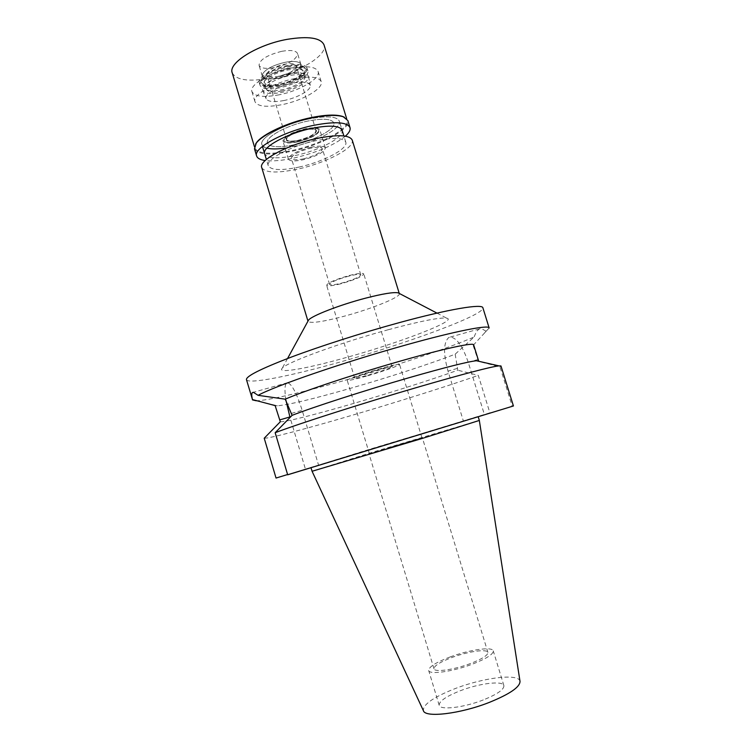 <?xml version="1.0" encoding="UTF-8"?>
<svg xmlns="http://www.w3.org/2000/svg" width="752" height="752" viewBox="0 0 752 752"><rect width="100%" height="100%" fill="white"/><g stroke="black" fill="none" stroke-linecap="round" stroke-linejoin="round"><path stroke-width="0.56" stroke-dasharray="3.76 2.82" d="M520.008 681.321C519.049 673.162 483.527 677.552 455.016 688.644C433.406 697.179 422.868 704.53 423.395 710.678M479.325 420.434L373.33 451.971L312.071 471.25M483.292 699.933C463.664 707.688 439.845 710.414 439.177 705.263C439.102 701.202 446.143 696.361 460.299 690.75C479.287 683.342 502.825 680.4 503.887 685.608C504.216 689.452 497.345 694.228 483.292 699.933M450.053 656.985C435.878 662.427 428.753 666.93 428.678 670.474C429.148 674.948 452.742 671.677 472.397 664.157C486.478 658.639 493.434 654.212 493.256 650.856C492.41 646.344 469.069 649.794 450.053 656.985M470.461 663.537C454.086 669.797 434.393 672.542 433.979 668.801C434.026 665.849 439.967 662.098 451.802 657.549C467.725 651.514 487.23 648.647 487.916 652.416C488.048 655.227 482.229 658.931 470.461 663.537M388.192 447.872L422.333 437.711L388.192 447.872M403.429 443.661L369.42 453.785L403.429 443.661M366.534 376.094C354.709 379.412 348.27 380.822 347.208 380.305C346.277 379.497 364.25 373.114 380.559 368.527C392.337 365.237 398.663 363.865 399.538 364.41C400.271 365.312 382.401 371.61 366.534 376.094M378.482 369.646C364.419 373.791 356.495 376.592 354.69 378.059C355.433 378.425 360.02 377.419 368.461 375.06C382.289 370.98 390.156 368.198 392.065 366.703C391.416 366.318 386.895 367.296 378.482 369.646M340.759 283.805C332.29 285.901 327.571 286.39 326.603 285.252C328.041 282.611 335.768 279.321 349.802 275.364C358.253 273.296 362.906 272.826 363.78 273.963C362.248 276.633 354.577 279.913 340.759 283.805M349.05 276.059C337.281 279.377 330.795 282.141 329.583 284.359C330.391 285.318 334.349 284.914 341.464 283.147C353.083 279.876 359.531 277.121 360.81 274.875C360.067 273.925 356.157 274.32 349.05 276.059M303.714 158.804C296.57 160.261 292.462 160.082 291.4 158.268C292.19 154.724 298.459 151.396 310.2 148.294C317.344 146.866 321.405 147.054 322.392 148.849C321.536 152.43 315.304 155.739 303.714 158.804M310.839 147.26C296.843 150.964 289.37 154.921 288.439 159.142C289.708 161.304 294.605 161.511 303.122 159.772C316.902 156.134 324.309 152.186 325.343 147.928C324.168 145.785 319.337 145.568 310.839 147.26M297.689 141.884C289.172 143.585 284.256 143.275 282.931 140.962C283.805 136.516 291.231 132.465 305.218 128.799C313.725 127.154 318.585 127.473 319.797 129.758C318.839 134.251 311.469 138.293 297.689 141.884M305.021 129.156C291.428 132.747 284.406 136.648 283.965 140.859C285.431 142.889 290.075 143.115 297.886 141.555C310.614 138.255 317.617 134.486 318.886 130.246C317.964 127.925 313.349 127.558 305.021 129.156C313.349 127.558 317.964 127.925 318.886 130.246C317.617 134.486 310.614 138.255 297.886 141.555C290.075 143.115 285.431 142.889 283.965 140.859C284.406 136.648 291.428 132.747 305.021 129.156M284.03 100.514C274.16 102.357 268.21 101.802 266.189 98.85C263.651 94.602 278.061 85.878 292.528 83.143C303.131 81.291 309.053 82.053 310.285 85.446C311.413 90.005 297.463 97.91 284.03 100.514M294.756 78.584C273.484 82.588 252.127 95.269 254.984 101.727C257.626 106.549 266.631 107.517 282.009 104.65C302.53 100.665 323.821 88.416 321.198 81.611C318.895 76.911 310.087 75.896 294.756 78.584M294.173 144.769C278.823 147.843 269.912 147.279 267.458 143.068C264.836 137.39 286.446 125.358 307.69 121.072C322.993 118.167 331.707 118.769 333.832 122.896C336.2 128.883 314.665 140.53 294.173 144.769C314.665 140.53 336.2 128.883 333.832 122.896C331.707 118.769 322.993 118.167 307.69 121.072C286.446 125.358 264.836 137.39 267.458 143.068C269.912 147.279 278.823 147.843 294.173 144.769M266.904 148.153C264.084 147.43 262.41 146.255 261.893 144.638C258.81 138.048 284.03 123.967 308.893 118.976C284.03 123.967 258.81 138.048 261.893 144.638C264.789 149.563 275.194 150.231 293.111 146.631C316.959 141.677 342.075 128.122 339.331 121.11C336.887 116.306 326.735 115.592 308.893 118.976C326.735 115.592 336.887 116.306 339.331 121.11C342.075 128.122 316.959 141.677 293.111 146.631L285.093 148.088M299.296 167.019C281.389 170.732 271.049 170.319 268.257 165.76C265.306 159.631 290.695 145.935 315.53 140.774C333.362 137.259 343.448 137.738 345.788 142.194C348.383 148.727 323.125 161.915 299.296 167.019M261.743 167.583C265.042 172.922 277.15 173.402 298.036 169.04C325.748 163.099 355.217 147.759 352.227 140.098M399.171 293.383L399.312 293.647C401.013 297.087 370.313 309.363 342.752 316.601C321.988 321.988 310.407 323.586 308.029 321.377L308 321.076M388.37 329.696C420.443 321.095 439.882 317.25 446.697 318.181C458.748 320.296 398.175 343.297 344.858 357.914C306.581 368.63 276.238 374.026 282.301 368.132C286.568 362.436 340.186 342.743 388.37 329.696M246.459 379.638C247.822 384.516 289.182 376.31 337.272 362.84C405.516 344.002 485.153 314.787 482.887 307.812M342.743 380.935C302.915 392.271 267.609 400.572 256.272 400.778L277.46 405.789C288.984 404.745 313.114 398.974 349.868 388.483C388.164 377.513 431.347 363.498 455.186 354.164L474.183 336.962C447.901 348.411 392.036 366.957 342.743 380.935M285.995 400.478C284.444 390.692 284.66 384.855 286.662 382.975L287.621 382.693C291.898 384.159 296.739 393.362 302.163 410.31L318.622 465.356L287.678 474.803M489.157 327.975L473.638 344.839M485.98 331.153L481.12 328.417C478.347 328.727 476.035 331.566 474.183 336.962M280.317 421.75C285.412 422.163 317.109 414.098 354.324 403.241C391.501 392.422 433.406 379.083 457.78 370.219L455.186 354.164M513.428 405.977L484.457 414.747L468.233 362.304C462.696 346.221 456.737 337.808 450.345 337.046L448.803 337.488C443.464 342.367 443.201 353.572 448.013 371.121L463.345 420.904L489.872 412.81L478.281 375.38L457.78 370.219M473.224 345.647L478.469 361.374L499.977 366.854L512.234 406.268M275.138 405.601L277.46 405.789M264.225 438.219C268.784 438.707 307.737 428.358 353.026 415.01C398.287 401.69 449.414 385.569 478.281 375.38M287.602 474.531L305.425 469.098L290.028 417.463M305.425 469.098L318.622 465.356M484.457 414.747L463.345 420.904M489.872 412.81L276.04 478.056M420.368 434.581L310.933 467.471L372.278 448.465L478.169 416.664L420.368 434.581M499.977 366.854L500.973 365.951M290.046 74.006C274.959 76.807 259.976 86.01 262.683 90.541C264.817 93.699 271.03 94.338 281.304 92.449C295.282 89.77 309.777 81.46 308.583 76.601C307.286 72.972 301.101 72.107 290.046 74.006M304.522 130.011C293.064 133.01 286.982 136.338 286.258 139.985C287.33 141.874 291.362 142.128 298.347 140.746C309.664 137.785 315.708 134.476 316.489 130.801C315.483 128.921 311.497 128.667 304.522 130.011M298.243 140.389C291.25 141.771 287.226 141.517 286.155 139.618C286.869 135.971 292.951 132.643 304.41 129.645C311.384 128.291 315.379 128.554 316.376 130.434C315.596 134.119 309.551 137.428 298.243 140.389M304.334 129.776C293.158 132.709 287.217 135.952 286.521 139.515C287.565 141.357 291.494 141.611 298.318 140.257C309.354 137.372 315.248 134.138 316.009 130.547C315.032 128.724 311.14 128.46 304.334 129.776M278.907 76.347C272.074 77.55 268.079 77.014 266.904 74.749C267.402 70.547 273.239 67.041 284.397 64.221C291.221 63.046 295.188 63.591 296.288 65.828C295.733 70.058 289.934 73.564 278.907 76.347M285.281 62.266C272.985 65.17 265.362 69.193 262.392 74.345C261.903 78.706 267.139 79.985 278.08 78.18C291.945 75.651 305.218 66.533 299.813 62.971C297.172 61.232 292.331 60.987 285.281 62.266C272.985 65.17 265.362 69.193 262.392 74.345L262.298 76.102C263.849 79.073 269.113 79.768 278.08 78.18C292.528 74.542 300.123 69.945 300.866 64.381L299.813 62.971C297.172 61.232 292.331 60.987 285.281 62.266M279.255 85.625C266.302 87.796 260.098 86.339 260.634 81.254C264.149 75.209 273.23 70.444 287.875 66.966C296.269 65.443 302.013 65.706 305.115 67.746C311.431 71.901 295.63 82.598 279.255 85.625M287.17 68.498C272.497 72.22 264.826 76.798 264.159 82.231C265.691 85.155 270.936 85.813 279.913 84.205C294.352 80.558 301.966 75.99 302.736 70.509C301.317 67.624 296.128 66.956 287.17 68.498M281.981 91.03C273.014 92.656 267.768 92.035 266.255 89.159C266.951 83.82 274.64 79.28 289.323 75.538C298.271 73.978 303.441 74.608 304.842 77.437C304.052 82.823 296.429 87.354 281.981 91.03M262.429 146.424L264.629 153.737C267.486 158.503 277.864 159.057 295.78 155.41C319.609 150.391 344.792 136.996 342.113 130.19L339.331 121.11L342.113 130.19M279.03 94.827C263.642 97.647 254.608 96.576 251.929 91.603C249.015 84.957 270.306 72.107 291.588 68.178C306.919 65.546 315.765 66.655 318.105 71.506C320.784 78.499 299.559 90.898 279.03 94.827M289.031 73.611C276.116 76.018 263.115 83.81 264.873 87.909C266.462 90.926 271.961 91.584 281.351 89.883C293.985 87.486 306.966 79.862 305.303 75.623C303.827 72.653 298.403 71.976 289.031 73.611M280.28 86.339C270.88 88.031 265.381 87.354 263.783 84.299C262.016 80.154 274.997 72.333 287.913 69.945C297.284 68.319 302.718 69.015 304.203 72.023C305.876 76.3 292.913 83.951 280.28 86.339M288.636 68.394C273.343 71.214 257.992 80.483 260.089 85.371C261.997 88.98 268.511 89.779 279.612 87.777C294.511 84.957 309.833 75.924 307.859 70.848C306.12 67.304 299.71 66.486 288.636 68.394M278.757 84.948C267.646 86.941 261.132 86.123 259.214 82.476C257.109 77.55 272.44 68.253 287.734 65.443C298.817 63.553 305.237 64.39 306.976 67.971C308.969 73.076 293.656 82.137 278.757 84.948M287.424 66.138C273.192 69.513 264.366 74.147 260.944 80.032C260.418 84.995 266.443 86.424 279.048 84.318C294.981 81.376 310.341 70.951 304.175 66.9C301.157 64.907 295.574 64.653 287.424 66.138M281.934 51.277C290.892 49.792 296.109 50.553 297.566 53.58C296.871 59.276 289.294 63.939 274.856 67.558C265.879 69.118 260.606 68.357 259.026 65.292C259.628 59.643 267.261 54.971 281.934 51.277M232.208 72.812C236.166 80.201 248.837 81.987 270.241 78.17C298.582 72.906 327.881 55.347 324.037 44.913M344.341 117.18L347.114 120.151C350.329 128.517 320.418 144.563 292.143 150.466C270.805 154.79 258.387 154.019 254.89 148.172L255.548 144.158M254.496 148.877C258.039 154.78 270.607 155.551 292.199 151.171C320.803 145.192 351.081 128.968 347.838 120.517M345.403 136.168C333.879 145.333 316.827 152.6 294.258 157.976C282.31 160.571 272.628 161.426 265.221 160.524M291.513 413.384L302.163 410.31M457.235 368.452L448.013 371.121M468.233 362.304L477.896 359.512M439.177 705.263L428.678 670.474M503.887 685.608L493.256 650.856M433.979 668.801L369.044 453.898M487.916 652.416L422.333 437.711M369.42 453.785L347.208 380.305M421.957 437.824L399.538 364.41M354.69 378.059L326.603 285.252M392.065 366.703L363.78 273.963M329.583 284.359L291.4 158.268M360.81 274.875L322.392 148.849M288.439 159.142L282.931 140.962M325.343 147.928L319.797 129.758M262.683 90.541L266.189 98.85M308.583 76.601L310.285 85.446M251.929 91.603L254.984 101.727M318.105 71.506L321.198 81.611M268.257 165.76L266.368 159.499M345.788 142.194L343.88 135.943M436.987 313.114L446.697 318.181M287.555 358.516L282.301 368.132M287.621 382.693L253.368 392.3M484.57 332.892L486.488 330.833M450.345 337.046L481.12 328.417M286.521 139.515L266.904 74.749M316.009 130.547L296.288 65.828M260.944 80.032L260.634 81.254M304.175 66.9L305.115 67.746M266.255 89.159L264.159 82.231M304.842 77.437L302.736 70.509M264.873 87.909L263.783 84.299M305.303 75.623L304.203 72.023M260.089 85.371L259.214 82.476M307.859 70.848L306.976 67.971M300.866 64.381L297.566 53.58M262.298 76.102L259.026 65.292M254.89 148.172L254.439 146.696M347.114 120.151L346.663 118.675"/><path stroke-width="1.13" d="M479.334 420.443L421.609 438.642L312.071 471.26L423.395 710.678C425.012 718 460.29 713.902 489.373 702.368C509.875 694.021 520.093 686.999 520.008 681.321L479.334 420.443L478.281 417.04M399.246 293.421L352.227 140.098C349.53 134.899 337.78 134.345 316.996 138.424C287.913 144.45 258.274 160.477 261.743 167.583L307.963 321.16M308 321.076L308.555 320.07C311.723 315.784 340.13 304.767 365.651 298.14C382.796 293.741 393.625 291.973 398.146 292.848L399.171 293.383M399.209 322.655C362.351 332.704 320.343 346.146 290.761 357.303C260.765 368.828 245.998 376.273 246.459 379.638L252.465 399.566C251.506 395.721 251.497 393.39 252.446 392.572L253.368 392.3L258.105 395.336C274.283 386.19 344.82 361.9 406.033 344.933C456.032 330.927 489.063 324.563 489.157 327.975L482.887 307.812C482.521 303.526 449.235 308.978 399.209 322.655M256.272 400.778L252.465 399.895M258.105 395.336L285.224 399.18L292.096 415.348C312.813 407.227 364.72 390.467 408.928 377.748C445.381 367.324 467.876 361.656 476.411 360.744L478.648 360.979L473.638 344.839C473.647 342.329 445.485 348.27 403.551 360.18C357.924 373.039 304.626 390.702 285.224 399.18M290.028 417.463L285.995 400.478M252.465 399.566L275.138 405.601L280.317 421.75L264.225 438.219L276.04 478.056L287.602 474.531M275.166 432.71L287.678 474.803L513.428 405.977L500.973 365.951L498.792 365.848C489.514 367.117 462.875 374.129 418.873 386.876C363.094 403.11 297.435 424.137 275.166 432.71L292.096 415.348M343.88 135.943L342.113 130.19C339.707 125.537 329.592 124.926 311.751 128.366C286.907 133.433 261.611 147.345 264.629 153.737M285.093 148.088C277.338 149.187 271.275 149.206 266.904 148.153M346.663 118.675L324.037 44.913C320.737 37.769 308.433 35.917 287.123 39.358C257.334 44.603 227.922 63.065 232.208 72.812L254.439 146.696M255.548 144.158L256.573 142.579C262.514 134.11 287.781 122.379 310.971 117.641C325.419 114.727 335.965 114.323 342.602 116.438L344.341 117.18M350.009 127.605L347.838 120.517L343.279 116.767C336.567 114.633 325.898 115.047 311.272 117.998C287.781 122.792 262.194 134.664 256.197 143.228L254.496 148.877L256.629 155.974C252.945 148.323 283.448 131.487 313.518 125.377C334.997 121.26 347.161 122.003 350.009 127.605C350.658 130.002 349.125 132.85 345.403 136.168M265.221 160.524C260.286 159.847 257.419 158.324 256.629 155.974M289.877 416.965L279.763 419.898M266.368 159.499L262.429 146.424M398.146 292.848L436.987 313.114M308.555 320.07L287.555 358.516M476.411 360.744L498.792 365.848M312.071 471.26L311.046 467.847M342.602 116.438L343.279 116.767M256.573 142.579L256.197 143.228"/></g></svg>
